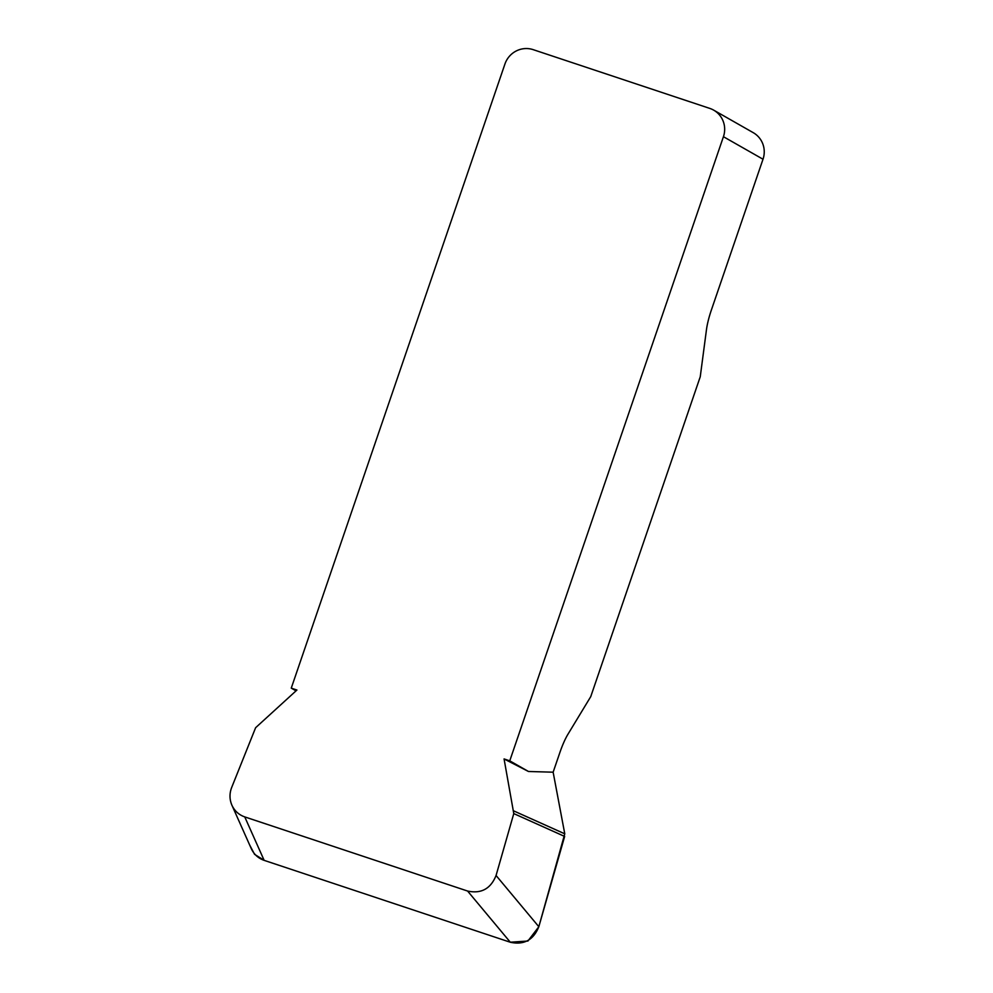 <?xml version="1.0" encoding="UTF-8"?>
<svg xmlns="http://www.w3.org/2000/svg" width="993" height="993" viewBox="0 0 993 993"><rect width="100%" height="100%" fill="white"/><g stroke="black" fill="none" stroke-linecap="round" stroke-linejoin="round"><path stroke-width="1.49" d="M528.475 771.487L504.072 758.937L509.757 760.837L528.475 771.487L553.138 772.194L564.769 833.822L538.827 926.717C533.477 940.011 523.981 945.187 510.34 942.258L264.15 860.36C258.254 858.275 253.972 854.39 251.316 848.692M296.013 690.855L291.259 688.137L296.932 690.036L255.623 727.708L231.654 787.523C229.371 793.531 229.457 799.439 231.915 805.249C234.584 810.933 238.866 814.831 244.75 816.904L264.15 860.36M763.009 159.228L723.438 136.699A22.566 22.045 -60.3 0 0 713.669 110.136L753.24 132.665A22.566 22.045 119.7 0 1 763.009 159.228L711.373 310.027A28.201 5.896 108.4 0 0 706.457 329.75L700.251 376.744L590.736 696.652L567.971 734.212A28.201 5.896 108.4 0 0 559.99 752.197L553.138 772.194M723.438 136.699L509.757 760.837M713.669 110.136A22.566 22.045 -60.3 0 0 709.809 108.411L533.179 49.65A22.566 22.045 -60.3 0 0 504.94 64.011L291.259 688.137M510.34 942.258L467.591 891.044L244.75 816.904M467.591 891.044C481.22 893.973 490.716 888.785 496.066 875.491L538.827 926.717M249.64 844.931L254.556 854.315L264.262 860.397L510.228 942.22L527.904 941.029L538.827 926.73L564.645 836.441L513.778 813.59L496.066 875.491M513.778 813.59L504.072 758.937M564.769 833.822L513.89 810.983M251.229 848.506L231.841 805.062"/></g></svg>
